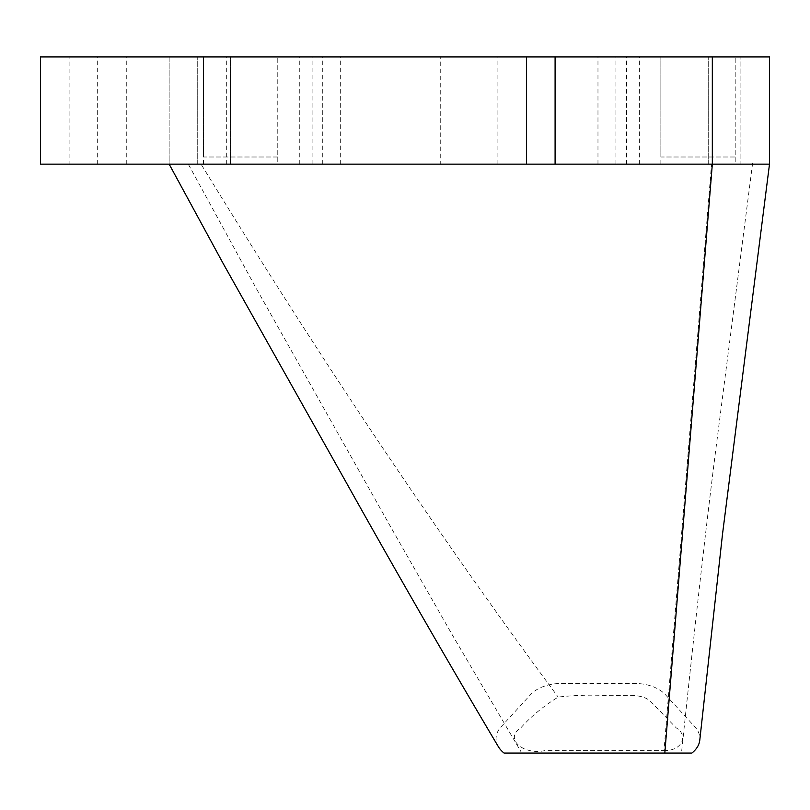 <?xml version="1.0" encoding="UTF-8"?>
<svg xmlns="http://www.w3.org/2000/svg" width="810" height="810" viewBox="0 0 810 810"><rect width="100%" height="100%" fill="white"/><g stroke="black" fill="none" stroke-linecap="round" stroke-linejoin="round"><path stroke-width="0.61" stroke-dasharray="4.05 3.04" d="M711.514 164.147L188.365 164.147L752.49 164.147L711.514 164.147L664.018 750.617L544.897 750.617C523.189 755.325 503.577 738.558 521.164 727.471C531.33 716.192 543.662 706.057 558.161 697.076C573.834 695.284 589.771 694.757 605.961 695.506C620.916 696.57 640.771 691.993 650.774 701.571L676.239 727.886C688.702 735.5 682.202 750.951 664.018 750.617M97.676 164.147L97.676 56.933L40.5 56.933L40.5 164.147L226.324 164.147L169.148 164.147L169.148 56.933L769.5 56.933L769.5 164.147L226.324 164.147L769.5 164.147M498.454 746.83A35.731 22.974 180 0 1 501.005 726.934L530.428 694.778A35.731 22.974 180 0 1 543.186 686.596A35.731 22.974 180 0 1 561.229 683.448L634.706 683.448A35.731 22.974 180 0 1 665.506 694.778L694.939 726.934A35.731 22.974 180 0 1 699.789 740.117M660.869 164.147L660.869 56.933L735.197 56.933L660.869 56.933L735.197 56.933L660.869 56.933L660.869 156.998L735.197 156.998L735.197 56.933L735.197 164.147L660.869 164.147L735.197 164.147M203.452 164.147L203.452 56.933L277.779 56.933L203.452 56.933L277.779 56.933L203.452 56.933L203.452 156.998L277.779 156.998L277.779 56.933L277.779 164.147L203.452 164.147L277.779 164.147M440.731 164.147L497.907 164.147L440.731 164.147L440.731 56.933L497.907 56.933L440.731 56.933M497.907 164.147L497.907 56.933M69.093 164.147L126.269 164.147L69.093 164.147L69.093 56.933L126.269 56.933L69.093 56.933M126.269 164.147L126.269 56.933M230.404 164.147L708.244 164.147L230.404 164.147L230.404 56.933L197.731 56.933L740.907 56.933L230.404 56.933L230.404 164.147M740.907 164.147L708.244 164.147L740.907 164.147L740.907 56.933L740.907 164.147M188.295 164.147L201.062 164.147C319.464 357.797 438.493 535.44 558.161 697.076M735.197 156.998L660.869 156.998M277.779 156.998L203.452 156.998M97.676 56.933L169.148 56.933L169.148 164.147M526.5 164.147L526.5 56.933M197.731 164.147L197.731 56.933L197.731 164.147M312.093 164.147L312.093 56.933M626.555 164.147L626.555 56.933M691.872 753.057L504.073 753.057M226.324 164.147L226.324 56.933M712.324 164.147L712.324 56.933M340.676 164.147L340.676 56.933M597.972 164.147L597.972 56.933M708.244 164.147L708.244 56.933L708.244 164.147M639.374 164.147L639.374 56.933M615.914 164.147L615.914 56.933M322.734 164.147L322.734 56.933M299.275 164.147L299.275 56.933M681.686 751.022C691.619 656.748 703.1 549.656 716.435 444.579L752.784 161.879M188.457 164.44L254.958 286.112L392.982 531.006L452.608 635.435L520.85 751.447"/><path stroke-width="1.21" d="M769.5 164.147L769.5 56.933L40.5 56.933L40.5 164.147L769.5 164.147L722.49 534.327L699.789 740.117A35.731 22.974 180 0 1 691.872 753.067L504.073 753.057A35.731 22.974 180 0 1 498.454 746.83C448.467 662.732 397.183 573.642 344.594 479.56L223.347 263.827L169.148 164.147M526.5 164.147L526.5 56.933M712.324 56.933L712.324 164.147L664.818 753.057M555.093 164.147L555.093 56.933"/></g></svg>
